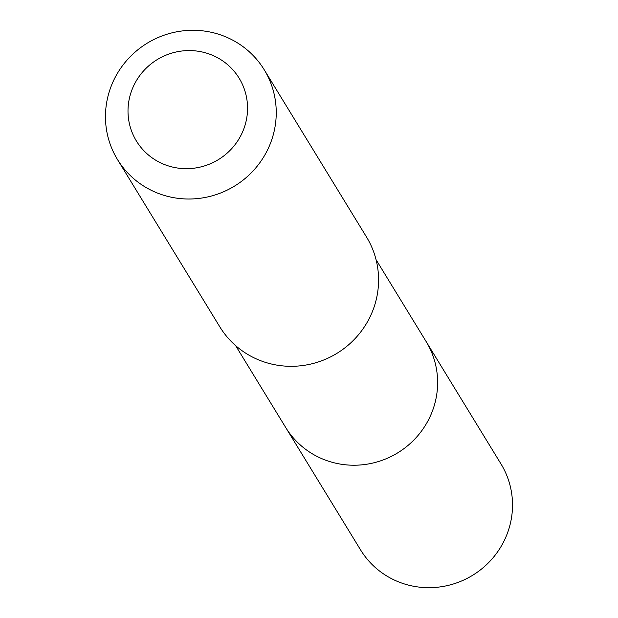 <?xml version="1.0" encoding="UTF-8"?>
<svg xmlns="http://www.w3.org/2000/svg" width="618" height="618" viewBox="0 0 618 618"><rect width="100%" height="100%" fill="white"/><g stroke="black" fill="none" stroke-linecap="round" stroke-linejoin="round"><path stroke-width="0.93" d="M235.605 345.593L360.564 549.889A82.318 80.147 -31.5 0 0 438.656 587.1A82.318 80.147 -31.5 0 0 507.726 532.376A82.318 80.147 -31.5 0 0 501.013 463.987L426.119 341.538A82.318 80.147 148.5 0 1 432.832 409.919A82.318 80.147 148.5 0 1 363.755 464.643A82.318 80.147 148.5 0 1 285.663 427.44A82.318 80.147 -31.5 0 0 363.755 464.643A82.318 80.147 -31.5 0 0 432.832 409.919A82.318 80.147 -31.5 0 0 426.119 341.538L376.061 259.691M117.482 159.529L219.807 326.829A86.002 83.731 -31.5 0 0 301.399 365.701A86.002 83.731 -31.5 0 0 373.566 308.529A86.002 83.731 -31.5 0 0 366.551 237.08L264.226 69.772A86.002 83.731 148.5 0 1 271.232 141.221A86.002 83.731 148.5 0 1 199.073 198.401A86.002 83.731 148.5 0 1 117.482 159.529A86.002 83.731 148.5 0 1 110.475 88.073A86.002 83.731 148.5 0 1 182.634 30.9A86.002 83.731 148.5 0 1 264.226 69.772M131.51 91.024A60.201 58.617 148.5 0 1 207.957 53.581A60.201 58.617 148.5 0 1 244.048 128.227A60.201 58.617 148.5 0 1 167.602 165.67A60.201 58.617 148.5 0 1 131.51 91.024"/></g></svg>
